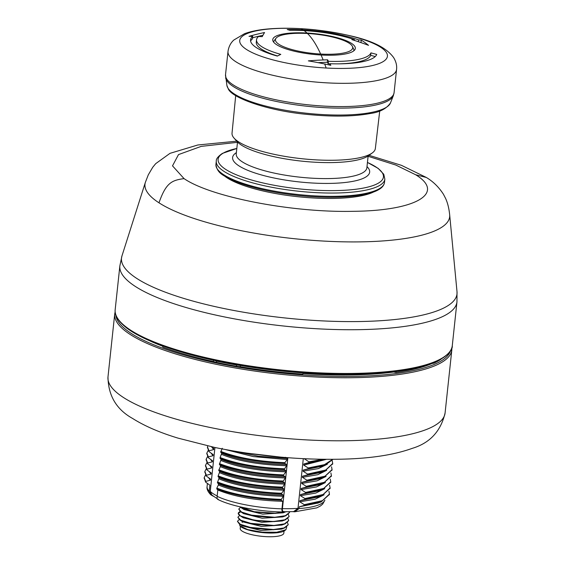 <?xml version="1.0" encoding="UTF-8"?>
<svg xmlns="http://www.w3.org/2000/svg" width="565" height="565" viewBox="0 0 565 565"><rect width="100%" height="100%" fill="white"/><g stroke="black" fill="none" stroke-linecap="round" stroke-linejoin="round"><path stroke-width="0.85" d="M217.603 499.312C231.184 506.36 259.406 511.685 283.319 511.996L284.124 511.777M304.387 458.738L308.878 461.845L308.794 462.608L303.829 463.978L303.709 465.094L308.222 467.961L308.137 468.731L303.179 470.101L303.059 471.217L307.565 474.084L307.487 474.847L302.522 476.217L302.402 477.333L306.915 480.201L306.83 480.97L301.865 482.341L301.745 483.456L306.258 486.324L306.181 487.087L301.216 488.457L301.096 489.573L305.609 492.447L305.524 493.21L300.559 494.58L300.439 495.696L304.952 498.563L304.867 499.326L299.902 500.703L299.789 501.812L304.295 504.686L304.217 505.449L299.252 506.819L299.069 508.557L294.775 511.798L292.79 511.65M236.636 364.637L236.58 365.018L240.422 365.463A165.27 41.316 6.1 0 0 302.988 372.886L302.861 374.108A165.27 41.316 -173.9 0 1 240.295 366.685A8.475 2.119 -173.9 0 1 236.431 366.24A166.117 41.528 -173.9 0 1 216.48 362.391A8.475 2.119 -173.9 0 1 213.401 361.494A165.27 41.316 -173.9 0 1 162.769 347.065L162.882 345.999M393.572 371.685L393.657 372.038A163.151 40.786 -173.9 0 1 302.918 373.578M393.657 372.038L395.903 372.462L396.298 371.198M441.011 359.22A166.117 41.528 -173.9 0 1 434.471 362.942A8.475 2.119 -173.9 0 1 432.133 363.493A165.27 41.316 -173.9 0 1 395.903 372.462M162.854 346.303A163.151 40.786 -173.9 0 1 150.142 340.985M236.431 366.24L236.58 365.018A166.117 41.528 -173.9 0 1 216.593 361.162L213.549 360.152M213.401 361.494L213.528 360.265A165.27 41.316 6.1 0 1 183.625 352.68M240.45 365.287L240.295 366.685M216.48 362.391L216.656 360.809M224.411 175.92A80.52 20.128 6.1 0 0 297.727 196.705A80.52 20.128 6.1 0 0 373.776 191.888M372.392 152.854A72.073 18.016 6.1 0 1 370.986 153.779A72.073 18.016 -173.9 0 1 299.563 158.461A72.073 18.016 -173.9 0 1 234.016 138.065L236.975 141.455A68.648 17.162 6.1 0 0 299.408 160.884A68.648 17.162 6.1 0 0 367.441 156.427A68.648 17.162 6.1 0 0 368.783 155.545L372.392 152.854A72.073 18.016 6.1 0 0 375.358 148.489L379.729 110.973M234.016 138.065A72.073 18.016 -173.9 0 1 232.031 133.171L235.697 95.577M308.349 60.872A419.477 399.497 42.4 0 1 324.713 63.993A419.477 399.497 42.4 0 1 330.822 65.335A423.771 115.394 -88.1 0 0 329.918 63.732A63.563 15.891 6.1 0 0 376.728 54.424A423.771 409.477 -159.5 0 0 370.937 52.877A57.63 14.408 6.1 0 1 328.498 61.317A423.771 115.394 -88.1 0 0 327.58 59.805A420.416 369.199 124.4 0 0 323.159 59.961A420.416 369.199 124.4 0 0 308.349 60.872M323.159 59.961A423.771 80.64 -86.8 0 0 321.075 55.01A41.528 10.382 -173.9 0 1 273.05 41.196A41.528 10.382 -173.9 0 1 275.275 36.534A41.528 10.382 -173.9 0 1 307.007 33.031A423.771 80.64 -86.8 0 0 304.09 30.595A57.63 14.408 -173.9 0 1 354.523 39.712A423.771 283.305 109.5 0 0 351.882 39.628A420.416 333.089 76.5 0 1 368.521 45.334A419.477 136.313 -89 0 0 361.254 40.073A423.771 283.305 109.5 0 0 358.62 39.903A63.563 15.891 6.1 0 0 302.995 29.853A423.771 80.64 -86.8 0 0 300.997 28.716A74.269 18.567 -173.9 0 1 386.375 52.481A74.269 18.567 -173.9 0 1 326.16 68.019A74.269 18.567 -173.9 0 1 240.782 44.261A74.269 18.567 -173.9 0 1 300.997 28.716M302.995 29.853A63.563 15.891 -173.9 0 0 287.232 29.514A423.771 182.022 89 0 1 289.796 30.291A57.63 14.408 -173.9 0 1 304.09 30.595M252.746 36.372A63.563 15.891 -173.9 0 0 250.556 39.917A63.563 15.891 -173.9 0 0 277.316 56.076A423.771 227.455 -74.4 0 1 280.805 54.374A57.63 14.408 -173.9 0 1 256.538 39.72A57.63 14.408 -173.9 0 1 258.523 36.513A423.771 398.699 50.3 0 1 262.238 36.64A420.416 36.111 -82.6 0 1 264.547 32.537A419.477 263.184 108.1 0 0 249.017 36.33A423.771 398.699 50.3 0 1 252.746 36.372L252.477 38.851A63.563 15.891 -173.9 0 0 250.613 41.174M321.075 55.01A41.528 10.382 6.1 0 0 352.807 51.5A41.528 10.382 6.1 0 0 354.707 49.918A41.528 10.382 6.1 0 0 307.007 33.031M318.137 62.659A417.853 366.946 -55.6 0 1 327.312 62.27L327.58 59.805M328.498 61.317L328.23 63.788A421.229 114.702 91.9 0 0 327.312 62.27M370.937 52.877L370.675 55.342A57.63 14.408 -173.9 0 1 338.936 63.845M329.904 63.838A57.63 14.408 -173.9 0 1 328.23 63.788M370.675 55.342A421.229 407.019 20.5 0 1 375.238 56.564M329.918 63.732L329.769 65.095M320.652 54.049A423.771 80.64 -86.8 0 0 314.253 42.057A423.771 80.64 -86.8 0 0 307.494 33.497A38.844 9.711 -173.9 0 1 327.41 35.948A38.844 9.711 -173.9 0 1 352.412 46.415A38.844 9.711 -173.9 0 1 320.652 54.049A38.844 9.711 -173.9 0 1 300.728 51.599A38.844 9.711 -173.9 0 1 276.031 38.251L274.392 40.412A40.256 10.064 6.1 0 0 273.778 42.319M353.754 50.864A40.256 10.064 6.1 0 0 353.563 48.873L352.412 46.415M276.031 38.251A38.844 9.711 -173.9 0 1 307.494 33.497M354.523 39.712L354.446 40.44M360.731 42.537A421.229 281.603 -70.5 0 1 360.986 42.552A416.906 135.48 91 0 1 361.233 42.707M358.62 39.903L358.422 41.746M360.986 42.552L361.254 40.073M252.597 37.756A416.906 261.567 -71.9 0 1 262.951 35.291M256.538 39.72L256.277 42.191A57.63 14.408 6.1 0 0 277.535 55.97M284.478 511.629C282.811 511.798 282.133 510.802 282.436 508.627A58.477 14.619 6.1 0 0 297.988 508.373L293.63 511.608L283.814 511.777M297.988 508.373L303.299 458.681M282.436 508.627L287.875 457.707M283.969 511.848C282.338 512.024 281.667 511.021 281.956 508.839L282.761 501.296L280.897 500.138L283.298 496.289C256.538 495.526 234.892 491.762 218.358 484.996L216.847 488.132L216.769 488.902L217.822 490.003L217.144 496.324C216.875 498.514 217.235 499.453 218.21 499.156M222.278 448.278L220.689 452.177L221.741 453.285L220.117 457.537L220.039 458.3L221.092 459.402L219.382 464.416L220.435 465.525L220.315 466.634L218.726 470.539L219.785 471.641L218.154 475.892L218.076 476.662L219.128 477.764L217.419 482.778L218.471 483.88C235.012 490.646 256.658 494.41 283.418 495.18L283.298 496.289M283.418 495.18L281.554 494.022L281.631 493.252L283.955 490.173C257.195 489.403 235.548 485.639 219.008 478.88M219.128 477.764C235.662 484.523 257.315 488.294 284.075 489.057L283.955 490.173M284.075 489.057L282.203 487.899L284.605 484.05C257.845 483.287 236.198 479.523 219.665 472.757M219.785 471.641C236.318 478.407 257.965 482.171 284.725 482.934L284.605 484.05M284.725 482.934L282.86 481.776L285.261 477.934C258.502 477.164 236.855 473.399 220.315 466.634M220.435 465.525C236.975 472.284 258.622 476.048 285.382 476.818L285.261 477.934M285.382 476.818L283.517 475.659L283.595 474.897L285.918 471.81C259.158 471.048 237.505 467.283 220.972 460.517M221.092 459.402C237.625 466.167 259.279 469.932 286.031 470.694L285.918 471.81M286.031 470.694L284.167 469.536L286.568 465.694C259.808 464.924 238.162 461.16 221.628 454.394M221.741 453.285C238.282 460.044 259.928 463.809 286.688 464.578L286.568 465.694M286.688 464.578L284.824 463.42L284.901 462.657L287.225 459.571L253.381 456.605L225.407 449.57M232.794 450.891L258.544 456.252L287.345 458.455L287.225 459.571M287.345 458.455L285.473 457.297M218.471 483.88L218.358 484.996M217.214 498.69L211.896 495.088L210.251 491.43L214.947 447.501M213.337 496.254L210.78 494.785L209.241 491.211L209.883 485.201L205.667 482.157L205.745 481.394L210.413 480.194L208.506 477.63M204.841 471.839L206.317 476.041L210.533 479.078L210.413 480.194M206.317 476.041L206.402 475.271L211.07 474.077L209.163 471.507M205.498 465.715L206.974 469.918L211.19 472.962L211.07 474.077M206.974 469.918L207.051 469.155L211.727 467.954L209.813 465.391M206.147 459.599L207.623 463.794L211.84 466.838L211.727 467.954M207.623 463.794L207.708 463.032L212.376 461.838L210.47 459.267M206.804 453.476L208.28 457.678L212.496 460.722L212.376 461.838M208.28 457.678L208.365 456.916L213.033 455.715L211.119 453.151M207.461 447.36L208.937 451.555L213.153 454.599L213.033 455.715M208.937 451.555L209.015 450.792L213.683 449.592L211.776 447.028M211.388 446.745L213.803 448.483L213.683 449.592M207.751 445.947L207.475 446.979L209.015 450.792M208.16 450.531L206.825 453.102L208.365 456.916M207.503 456.647L206.169 459.218L207.708 463.032M206.854 462.77L205.519 465.341L207.051 469.155M206.197 468.886L204.862 471.457L206.402 475.271M205.54 475.01L204.205 477.58L205.745 481.394M204.191 477.955L205.667 482.157M246.46 453.074L280.883 457.127M220.774 451.414C237.533 457.869 258.911 461.612 284.901 462.657M220.689 452.177C237.455 458.632 258.834 462.382 284.824 463.42M220.117 457.537C236.883 463.985 258.254 467.735 284.252 468.773M220.039 458.3C236.799 464.755 258.177 468.498 284.167 469.536M219.467 463.653C236.227 470.108 257.605 473.858 283.595 474.897M219.382 464.416C236.142 470.871 257.52 474.621 283.517 475.659M218.81 469.776C235.57 476.231 256.948 479.975 282.945 481.013M218.726 470.539C235.492 476.994 256.87 480.737 282.86 481.776M218.154 475.892C234.92 482.348 256.298 486.098 282.288 487.136M218.076 476.662C234.835 483.11 256.213 486.861 282.203 487.899M217.504 482.016C234.263 488.471 255.641 492.214 281.631 493.252M217.419 482.778C234.185 489.234 255.557 492.977 281.554 494.022M216.847 488.132C233.613 494.587 254.985 498.337 280.982 499.375M216.769 488.902C233.529 495.35 254.907 499.1 280.897 500.138M217.822 490.003C234.355 496.762 256.002 500.534 282.761 501.296M306.053 458.815L304.365 458.978M308.878 461.845L322.714 459.303M308.794 462.608L324.96 459.324L322.792 460.136M303.829 463.978L322.17 460.376M326.443 459.338L303.709 465.094M308.222 467.961L324.465 464.656L332.679 459.331M308.137 468.731L325.101 465.157L332.983 459.331M303.179 470.101L322.142 466.252M327.375 464.197L318.413 468.59L303.059 471.217M307.565 474.084L325.701 470.045L332.721 463.441L332.192 460.687M307.487 474.847L324.444 471.281L332.665 463.837M302.522 476.217L321.485 472.375M326.725 470.32L317.756 474.713L302.402 477.333M306.915 480.201L325.052 476.168L332.065 469.564L331.535 466.81M306.83 480.97L323.787 477.397L332.008 469.953M301.865 482.341L320.835 478.491M326.069 476.436L317.106 480.836L301.745 483.456M306.258 486.324L324.395 482.284L331.415 475.688L330.885 472.926M306.181 487.087L323.138 483.52L331.351 476.076M301.216 488.457L320.178 484.615M325.412 482.559L316.449 486.952L301.096 489.573M305.609 492.447L323.745 488.407L330.758 481.804L330.228 479.049M305.524 493.21L322.481 489.636L330.702 482.192M300.559 494.58L319.522 490.738M324.762 488.676L315.793 493.076L300.439 495.696M304.952 498.563L323.088 494.523L330.108 487.927L329.579 485.166M304.867 499.326L321.831 495.759L330.045 488.315M299.902 500.703L318.872 496.854M324.105 494.799L315.143 499.192L299.789 501.812M304.295 504.686L322.431 500.647L329.452 494.043L328.922 491.289M304.217 505.449L321.174 501.882L329.395 494.432M299.252 506.819L318.215 502.977M243.586 513.642L262.118 518.218L282.662 516.918L285.925 515.69L289.541 512.511M241.149 507.702L244.073 509.588L262.683 514.15L283.164 512.815L286.42 511.586M238.769 509.15L240.641 511.749L254.843 516.177L274.788 517.498L285.925 515.697M239.963 506.798L241.135 507.709L255.352 512.109L275.226 513.416L285.876 511.791M285.261 511.784L275.247 513.211L254.186 511.692L240.287 506.876M289.52 511.749L289.555 512.413L285.36 515.697L274.809 517.293L250.217 515.033L241.672 512.13L238.776 509.051L240.513 507.271M288.334 514.447L289.125 516.495L284.922 519.779L274.371 521.375C257.704 522.343 235.923 516.749 238.43 512.773L240.076 511.353M238.331 513.232L240.739 511.812M237.462 521.389L239.348 524.002L253.558 528.416L273.481 529.737L284.682 527.915L288.235 524.751M237.893 517.307L239.814 519.941L254.031 524.348L273.912 525.655L285.127 523.833L288.673 520.676M238.317 513.331L240.266 515.866L254.483 520.266L274.35 521.58L285.502 519.772L289.111 516.594M239.348 523.995L242.293 525.881L260.882 530.464L281.412 529.137L284.675 527.908M242.752 521.827L261.355 526.389L281.85 525.055L285.127 523.833M240.259 515.866L243.197 517.752L261.757 522.307L282.239 520.994L285.509 519.772M239.588 524.15L239.885 525.831L247.745 529.603L261.969 532.138L276.723 532.244L285.89 529.73L284.682 530.641A23.306 5.827 -173.9 0 1 261.835 532.548A23.306 5.827 -173.9 0 1 239.906 525.853A23.306 5.827 -173.9 0 1 239.899 525.846M284.054 531.043L283.821 533.162A21.929 5.481 6.1 0 1 271.172 536.75A21.929 5.481 -173.9 0 1 240.21 528.501L240.436 526.382M287.896 518.529L288.687 520.57L284.492 523.861L273.933 525.457L249.349 523.197L240.796 520.287L237.9 517.208L239.638 515.435M287.465 522.604L288.249 524.652L284.054 527.936L273.502 529.532L248.911 527.272L240.358 524.369L237.47 521.29L239.207 519.51M285.89 529.73L286.766 526.877M107.986 376.954C108.24 395.641 116.454 409.484 132.634 418.481C144.555 426.024 159.697 432.578 178.06 438.136L214.834 447.48C257.802 456.202 300.255 460.101 342.206 459.168C370.824 458.476 394.186 454.867 412.288 448.342C429.88 443.045 440.813 431.264 445.086 412.98A169.507 42.375 -173.9 0 1 310.545 440.1A169.507 42.375 -173.9 0 1 123.481 397.52A169.507 42.375 -173.9 0 1 107.986 376.954L114.723 313.921A169.507 42.375 6.1 0 0 130.218 334.48A169.507 42.375 6.1 0 0 317.283 377.067A169.507 42.375 6.1 0 0 451.823 349.947L451.852 347.786M115.874 315.157A168.448 42.114 6.1 0 0 278.905 372.787A168.448 42.114 6.1 0 0 450.439 350.914M434.471 362.942L434.527 362.349M444.832 356.353A168.448 42.114 -173.9 0 1 279.145 370.541A168.448 42.114 -173.9 0 1 120.204 321.662M115.182 309.634C114.702 313.674 115.867 319.451 126.694 328.025C132.019 332.051 138.976 335.991 147.571 339.848C176.739 352.595 215.343 362.214 263.382 368.705C319.048 376.092 377.349 376.078 412.93 368.62C439.98 363.726 453.116 352.327 452.283 345.66A169.507 42.375 -173.9 0 1 317.742 372.78A169.507 42.375 -173.9 0 1 130.677 330.2A169.507 42.375 -173.9 0 1 115.182 309.634L119.858 265.896A169.507 42.375 6.1 0 0 135.353 286.455A169.507 42.375 6.1 0 0 322.417 329.042A169.507 42.375 6.1 0 0 456.958 301.922L457.014 291.759A168.702 42.177 6.1 0 1 327.283 321.104A168.702 42.177 6.1 0 1 136.921 278.531A168.702 42.177 6.1 0 1 121.948 255.952L145.382 182.304A153.207 38.3 6.1 0 0 145.382 182.304A153.207 38.3 6.1 0 0 158.984 202.807A153.207 38.3 6.1 0 0 331.86 241.467A153.207 38.3 6.1 0 0 449.669 214.82L457.014 291.759M237.477 142.331L201.197 146.377L178.498 154.598L172.509 165.863L184.049 178.618C211.063 197.15 292.239 212.814 353.386 211.31C416.002 210.759 445.87 193.237 415.678 174.762L395.811 165.051L368.105 156.293M184.049 178.618C171.859 180.299 166.082 182.573 158.984 202.807M415.678 174.762L426.314 177.467M215.936 164.422C217.356 174.274 224.39 175.863 235.478 181.464C251.884 187.976 272.669 192.637 297.847 195.441C332.82 199.268 366.727 196.959 378.79 189.572C382.194 187.622 384.094 185.249 384.49 182.439A84.757 21.188 -173.9 0 1 379.334 188.703A84.757 21.188 -173.9 0 1 284.322 192.757A84.757 21.188 -173.9 0 1 215.936 164.422L216.289 161.131C216.042 158.977 218.062 156.406 222.349 153.412L236.82 148.475A83.14 20.785 -173.9 0 0 223.161 153.172A83.14 20.785 -173.9 0 0 272.224 184.903A83.14 20.785 -173.9 0 0 378.388 183.138A83.14 20.785 -173.9 0 0 367.441 162.466M384.49 182.439L384.843 179.14A84.757 21.188 6.1 0 1 379.687 185.412A84.757 21.188 -173.9 0 1 284.675 189.466A84.757 21.188 -173.9 0 1 216.289 161.131M367.003 166.604A68.916 17.225 -173.9 0 1 365.47 177.226A68.916 17.225 -173.9 0 1 278.058 178.801A68.916 17.225 -173.9 0 1 236.375 152.642M237.512 142.034L236.248 153.864A65.681 16.42 6.1 0 0 279.004 174.077A65.681 16.42 6.1 0 0 362.878 172.678A65.681 16.42 6.1 0 0 366.869 167.819L368.133 155.996M226.897 85.442L228.295 88.931C231.996 97.999 268.114 110.846 307.318 114.413C332.333 116.906 353.245 116.616 370.047 113.544C379.715 112.251 386.524 108.713 390.472 102.922A82.448 20.608 -173.9 0 1 280.523 109.377A82.448 20.608 -173.9 0 1 228.02 88.204A82.448 20.608 -173.9 0 1 226.897 85.442L225.527 74.672L228.013 51.415A84.757 21.188 6.1 0 0 229.221 55.73A84.757 21.188 6.1 0 0 304.655 80.866A84.757 21.188 6.1 0 0 391.411 75.696A84.757 21.188 6.1 0 0 396.566 69.424C397.033 65.533 396.051 61.578 393.607 57.552C381.587 41.132 351.734 34.691 315.75 29.896C299.076 28.123 283.757 27.77 269.78 28.829C259.787 29.578 251.369 31.202 244.518 33.695L233.804 40.051C230.647 42.919 228.719 46.704 228.013 51.415M390.472 102.922L393.339 95.683A84.538 21.131 6.1 0 1 280.607 102.3A84.538 21.131 -173.9 0 1 226.777 80.583A84.538 21.131 -173.9 0 1 225.626 77.758M393.339 95.683L394.08 92.688A84.757 21.188 -173.9 0 1 388.925 98.953A84.757 21.188 -173.9 0 1 302.169 104.13A84.757 21.188 -173.9 0 1 226.735 78.987A84.757 21.188 -173.9 0 1 225.527 74.672M326.16 68.019L324.713 63.993M299.069 508.557A59.325 14.831 6.1 0 0 324.804 500.216M217.144 496.324A59.325 14.831 6.1 0 0 281.956 508.839M210.251 491.43A58.477 14.619 6.1 0 0 217.186 495.957M207.419 483.435L207.08 486.585A59.325 14.831 6.1 0 0 209.241 491.211M445.086 412.98L451.823 349.947M115.154 311.802L114.723 313.921M452.283 345.66L456.958 301.922M119.858 265.896L121.948 255.952M145.389 182.304L148.305 174.811L152.748 167.261L155.7 163.659L170.001 153.341L197.821 144.986L236.735 141.179M369.072 155.326L401.482 165.347L426.3 177.452C433.122 181.506 438.843 187.128 443.469 194.311L445.608 198.456C447.671 202.976 449.027 208.429 449.669 214.82M367.448 162.438L378.169 168.377L383.755 174.253L384.843 179.14M394.08 92.688L396.566 69.424M324.896 500.166L322.679 504.121L320.454 505.965L316.859 507.843L294.775 511.798M207.08 486.585C206.578 488.923 207.807 491.656 210.78 494.785M207.419 447.748L207.496 446.986M206.762 453.865L206.847 453.102M206.112 459.988L206.19 459.225M205.455 466.104L205.54 465.341M204.798 472.227L204.883 471.464M204.149 478.35L204.226 477.58M321.513 466.492L325.094 465.15M332.615 464.211L332.7 463.441M320.856 472.608L324.437 471.274M331.966 470.327L332.043 469.564M320.2 478.732L323.78 477.39M331.309 476.45L331.394 475.681M319.55 484.848L323.131 483.513M330.652 482.567L330.737 481.804M318.893 490.971L322.474 489.629M330.002 488.69L330.08 487.92M318.236 497.087L321.824 495.752M329.346 494.806L329.43 494.043M317.587 503.21L321.167 501.875M243.579 513.627L240.634 511.742M239.828 519.941L242.759 521.82M242.124 522.314L242.724 522.088"/></g></svg>
